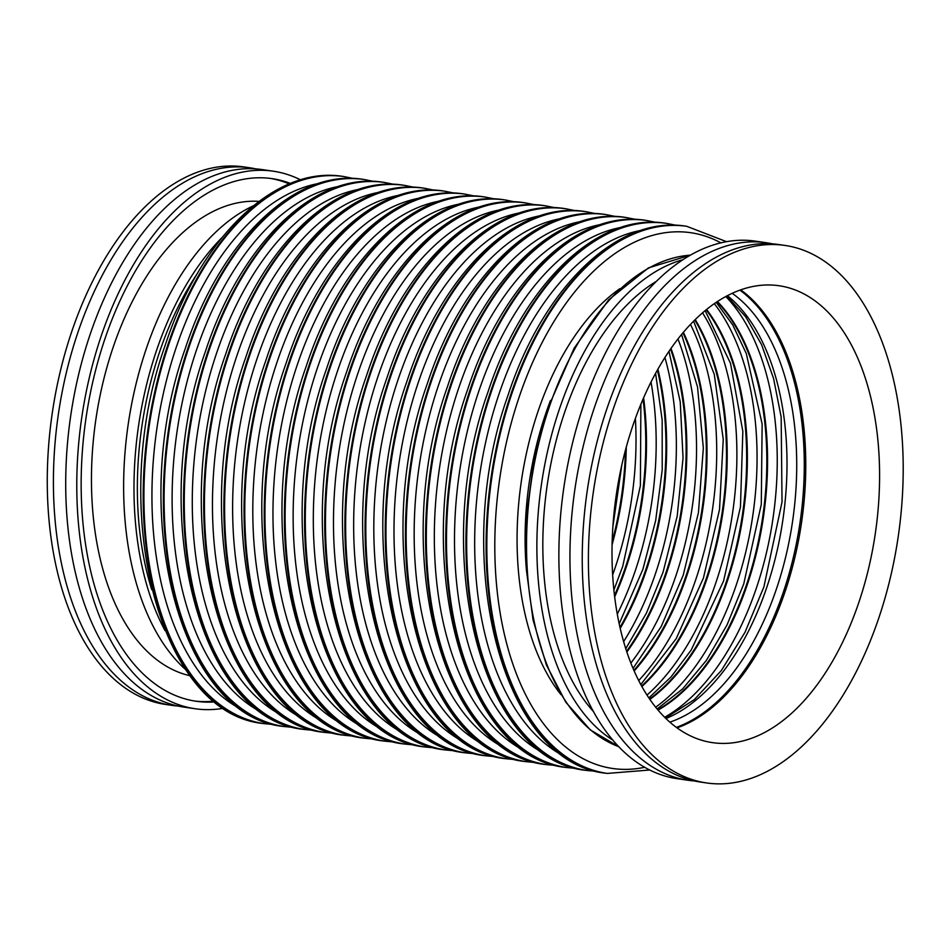 <?xml version="1.0" encoding="UTF-8"?>
<svg xmlns="http://www.w3.org/2000/svg" width="950" height="950" viewBox="0 0 950 950"><rect width="100%" height="100%" fill="white"/><g stroke="black" fill="none" stroke-linecap="round" stroke-linejoin="round"><path stroke-width="1.43" d="M177.959 706.016A271.593 154.019 -81.7 0 1 171.784 705.351A271.593 154.019 -81.7 0 1 127.336 685.936A271.593 154.019 -81.7 0 1 66.156 373.409A271.593 154.019 -81.7 0 1 249.779 167.782A271.593 154.019 -81.7 0 1 255.894 168.898M784.795 245.409L778.644 244.518A271.593 154.019 98.3 0 0 606.266 410.614A271.593 154.019 98.3 0 0 700.649 782.087L706.8 782.978A271.593 154.019 98.3 0 0 879.178 616.883A271.593 154.019 98.3 0 0 784.795 245.409A271.593 154.019 98.3 0 0 612.418 411.504A271.593 154.019 98.3 0 0 706.8 782.978M171.784 705.351L165.632 704.449A271.593 154.019 -81.7 0 1 121.184 685.045A271.593 154.019 -81.7 0 1 60.016 372.519A271.593 154.019 -81.7 0 1 243.627 166.891L249.779 167.782M223.927 708.201A271.593 154.019 -81.7 0 1 195.142 708.736L184.074 707.133A271.593 154.019 -81.7 0 1 139.638 687.729A271.593 154.019 -81.7 0 1 78.458 375.202A271.593 154.019 -81.7 0 1 262.081 169.563L273.149 171.178A271.593 154.019 -81.7 0 1 300.58 179.859M195.142 708.736A271.593 154.019 -81.7 0 1 150.706 689.332A271.593 154.019 -81.7 0 1 89.526 376.806A271.593 154.019 -81.7 0 1 273.149 171.178M214.237 701.112A264.053 149.732 -81.7 0 1 194.394 700.981M215.211 701.896A264.053 149.732 -81.7 0 1 196.234 701.266A264.053 149.732 -81.7 0 1 153.021 682.409A264.053 149.732 -81.7 0 1 93.551 378.563A264.053 149.732 -81.7 0 1 272.056 178.636A264.053 149.732 -81.7 0 1 290.439 183.433M190.19 675.771A239.911 136.052 -81.7 0 1 156.75 659.704A239.911 136.052 -81.7 0 1 101.555 388.681A239.911 136.052 -81.7 0 1 259.017 201.376M613.082 740.252A250.171 141.871 -81.7 0 1 558.98 410.329A250.171 141.871 -81.7 0 1 682.801 259.742M772.469 243.841A271.593 154.019 98.3 0 0 766.341 242.737A271.593 154.019 98.3 0 0 593.964 408.832A271.593 154.019 98.3 0 0 688.346 780.294A271.593 154.019 98.3 0 0 694.533 780.971M766.341 242.737L755.274 241.122A271.593 154.019 98.3 0 0 582.896 407.218A271.593 154.019 98.3 0 0 677.279 778.691L688.346 780.294M656.165 281.473A239.911 136.052 98.3 0 0 564.015 414.2A239.911 136.052 98.3 0 0 593.726 711.847M632.427 426.906A230.862 130.91 98.3 0 0 712.643 742.663A230.862 130.91 98.3 0 0 859.168 601.481A230.862 130.91 98.3 0 0 778.941 285.724A230.862 130.91 98.3 0 0 632.427 426.906M677.124 727.842A230.862 130.91 98.3 0 0 785.377 590.769A230.862 130.91 98.3 0 0 740.679 289.833M253.341 205.794A250.171 141.871 98.3 0 0 145.73 350.36A250.171 141.871 98.3 0 0 185.998 669.916M270.216 178.386A264.053 149.732 -81.7 0 1 289.275 183.908M676.436 727.344A230.862 130.91 98.3 0 0 783.893 590.556A230.862 130.91 98.3 0 0 739.884 290.118M732.153 293.289A225.423 127.834 -81.7 0 1 776.803 587.86A225.423 127.834 -81.7 0 1 669.94 722.107M690.234 255.182A250.171 141.871 98.3 0 0 548.649 408.832A250.171 141.871 98.3 0 0 618.913 746.724M666.045 718.509A225.423 127.834 98.3 0 0 767.089 586.447A225.423 127.834 98.3 0 0 727.403 295.628M612.714 574.667A232.37 131.765 98.3 0 0 615.529 566.592A232.37 131.765 98.3 0 0 635.396 418.392M626.276 447.165A225.423 127.834 -81.7 0 1 612.156 544.492M612.227 541.393A225.423 127.834 98.3 0 0 625.468 450.157M617.346 613.985A232.37 131.765 98.3 0 0 635.693 569.513A232.37 131.765 98.3 0 0 651.011 382.007M643.589 397.812A225.423 127.834 -81.7 0 1 626.632 566.069A225.423 127.834 -81.7 0 1 614.733 596.731M614.555 595.341A225.423 127.834 98.3 0 0 625.896 565.962A225.423 127.834 98.3 0 0 643.031 399.095M623.711 641.488A232.37 131.765 98.3 0 0 655.868 572.446A232.37 131.765 98.3 0 0 664.917 357.449M657.887 369.158A225.423 127.834 -81.7 0 1 646.796 568.991A225.423 127.834 -81.7 0 1 620.291 628.259M620.065 627.273A225.423 127.834 98.3 0 0 646.059 568.884A225.423 127.834 98.3 0 0 657.388 370.037M630.943 662.969A232.37 131.765 98.3 0 0 676.032 575.367A232.37 131.765 98.3 0 0 677.967 338.912M670.997 348.353A225.423 127.834 -81.7 0 1 666.971 571.924A225.423 127.834 -81.7 0 1 626.941 651.938M626.691 651.166A225.423 127.834 98.3 0 0 666.235 571.817A225.423 127.834 98.3 0 0 670.534 349.018M638.78 680.461A232.37 131.765 98.3 0 0 696.207 578.289A232.37 131.765 98.3 0 0 690.448 324.366M683.383 332.262A225.423 127.834 -81.7 0 1 687.135 574.845A225.423 127.834 -81.7 0 1 634.244 670.878M633.971 670.261A225.423 127.834 98.3 0 0 686.399 574.738A225.423 127.834 98.3 0 0 682.931 332.785M647.069 694.996A232.37 131.765 98.3 0 0 716.383 581.222A232.37 131.765 98.3 0 0 702.525 312.787M695.198 319.532A225.423 127.834 -81.7 0 1 707.311 577.778A225.423 127.834 -81.7 0 1 641.962 686.446M641.678 685.924A225.423 127.834 98.3 0 0 706.574 577.671A225.423 127.834 98.3 0 0 694.783 319.948M655.738 707.133A232.37 131.765 98.3 0 0 736.547 584.143A232.37 131.765 98.3 0 0 714.281 303.62M706.551 309.427A225.423 127.834 -81.7 0 1 727.486 580.699A225.423 127.834 -81.7 0 1 649.978 699.366M649.681 698.927A225.423 127.834 98.3 0 0 726.75 580.592A225.423 127.834 98.3 0 0 706.147 309.759M664.739 717.238A232.37 131.765 98.3 0 0 756.722 587.076A232.37 131.765 98.3 0 0 725.788 296.483M717.428 301.494A225.423 127.834 -81.7 0 1 747.65 583.633A225.423 127.834 -81.7 0 1 658.148 710.054M657.851 709.697A225.423 127.834 98.3 0 0 746.914 583.526A225.423 127.834 98.3 0 0 717.036 301.744M550.501 400.473A226.634 128.511 98.3 0 0 545.086 415.53A226.634 128.511 98.3 0 0 526.229 567.72M560.939 694.592A232.37 131.765 -81.7 0 1 537.593 412.68A232.37 131.765 -81.7 0 1 619.839 288.693M720.836 242.832A270.691 153.496 98.3 0 0 518.771 398.192A270.691 153.496 98.3 0 0 644.753 767.268M686.351 226.254A276.426 156.75 98.3 0 0 685.983 226.195A276.426 156.75 98.3 0 0 510.542 395.247A276.426 156.75 98.3 0 0 606.599 773.312L607.335 773.419A276.426 156.75 -81.7 0 1 511.278 395.354A276.426 156.75 -81.7 0 1 686.719 226.302L726.501 241.656M641.024 230.387A270.691 153.496 98.3 0 0 498.596 395.271A270.691 153.496 98.3 0 0 564.68 756.521M666.188 223.321A276.426 156.75 98.3 0 0 665.819 223.274A276.426 156.75 98.3 0 0 490.378 392.314A276.426 156.75 98.3 0 0 586.435 770.391L587.171 770.498A276.426 156.75 -81.7 0 1 491.114 392.421A276.426 156.75 -81.7 0 1 666.556 223.381L676.198 225.304M620.861 227.454A270.691 153.496 98.3 0 0 478.432 392.338A270.691 153.496 98.3 0 0 544.516 753.599M646.012 220.4A276.426 156.75 98.3 0 0 645.644 220.341A276.426 156.75 98.3 0 0 470.202 389.393A276.426 156.75 98.3 0 0 566.259 767.457L566.996 767.564A276.426 156.75 -81.7 0 1 470.939 389.5A276.426 156.75 -81.7 0 1 646.38 220.447L656.023 222.371M600.685 224.533A270.691 153.496 98.3 0 0 458.256 389.417A270.691 153.496 98.3 0 0 524.341 750.666M625.848 217.467A276.426 156.75 98.3 0 0 625.48 217.419A276.426 156.75 98.3 0 0 450.027 386.46A276.426 156.75 98.3 0 0 546.096 764.536L546.832 764.643A276.426 156.75 -81.7 0 1 450.775 386.567A276.426 156.75 -81.7 0 1 626.216 217.526L635.859 219.45M580.509 221.599A270.691 153.496 98.3 0 0 438.093 386.484A270.691 153.496 98.3 0 0 504.177 747.745M605.673 214.546A276.426 156.75 98.3 0 0 605.304 214.486A276.426 156.75 98.3 0 0 429.863 383.539A276.426 156.75 98.3 0 0 525.92 761.603L526.656 761.722A276.426 156.75 -81.7 0 1 430.599 383.646A276.426 156.75 -81.7 0 1 606.041 214.593L615.683 216.517M560.346 218.678A270.691 153.496 98.3 0 0 417.917 383.562A270.691 153.496 98.3 0 0 484.001 744.812M585.497 211.612A276.426 156.75 98.3 0 0 585.129 211.565A276.426 156.75 98.3 0 0 409.688 380.606A276.426 156.75 98.3 0 0 505.744 758.682L506.481 758.789A276.426 156.75 -81.7 0 1 410.424 380.713A276.426 156.75 -81.7 0 1 585.877 211.672L595.508 213.596M540.17 215.745A270.691 153.496 98.3 0 0 397.741 380.629A270.691 153.496 98.3 0 0 463.838 741.891M565.333 208.691A276.426 156.75 98.3 0 0 564.965 208.632A276.426 156.75 98.3 0 0 389.524 377.684A276.426 156.75 98.3 0 0 485.581 755.761L486.317 755.867A276.426 156.75 -81.7 0 1 390.26 377.791A276.426 156.75 -81.7 0 1 565.701 208.739L575.344 210.662M520.006 212.824A270.691 153.496 98.3 0 0 377.577 377.708A270.691 153.496 98.3 0 0 443.662 738.957M545.158 205.758A276.426 156.75 98.3 0 0 544.789 205.711A276.426 156.75 98.3 0 0 369.348 374.751A276.426 156.75 98.3 0 0 465.405 752.828L466.141 752.934A276.426 156.75 -81.7 0 1 370.084 374.858A276.426 156.75 -81.7 0 1 545.526 205.817L555.168 207.741M499.831 209.902A270.691 153.496 98.3 0 0 357.402 374.787A270.691 153.496 98.3 0 0 423.486 736.036M524.994 202.837A276.426 156.75 98.3 0 0 524.626 202.777A276.426 156.75 98.3 0 0 349.173 371.83A276.426 156.75 98.3 0 0 445.241 749.906L445.978 750.013A276.426 156.75 -81.7 0 1 349.921 371.937A276.426 156.75 -81.7 0 1 525.362 202.884L535.004 204.808M479.655 206.969A270.691 153.496 98.3 0 0 337.238 371.854A270.691 153.496 98.3 0 0 403.322 733.103M504.818 199.904A276.426 156.75 98.3 0 0 504.45 199.856A276.426 156.75 98.3 0 0 329.009 368.897A276.426 156.75 98.3 0 0 425.066 746.973L425.802 747.08A276.426 156.75 -81.7 0 1 329.745 369.004A276.426 156.75 -81.7 0 1 505.186 199.963L514.829 201.887M318.298 183.552A270.691 153.496 98.3 0 0 175.869 348.436A270.691 153.496 98.3 0 0 241.953 709.697M343.449 176.498A276.426 156.75 98.3 0 0 343.081 176.439A276.426 156.75 98.3 0 0 167.639 345.491A276.426 156.75 98.3 0 0 263.696 723.568L264.433 723.674A276.426 156.75 -81.7 0 1 168.376 345.598A276.426 156.75 -81.7 0 1 343.817 176.546L353.459 178.469M338.461 186.485A270.691 153.496 98.3 0 0 196.033 351.369A270.691 153.496 98.3 0 0 262.129 712.619M363.624 179.419A276.426 156.75 98.3 0 0 363.256 179.372A276.426 156.75 98.3 0 0 187.815 348.412A276.426 156.75 98.3 0 0 283.872 726.489L284.608 726.596A276.426 156.75 -81.7 0 1 188.551 348.519A276.426 156.75 -81.7 0 1 363.992 179.479L373.635 181.402M358.637 189.406A270.691 153.496 98.3 0 0 216.208 354.291A270.691 153.496 98.3 0 0 282.293 715.552M383.788 182.352A276.426 156.75 98.3 0 0 383.42 182.293A276.426 156.75 98.3 0 0 207.979 351.346A276.426 156.75 98.3 0 0 304.036 729.41L304.784 729.517A276.426 156.75 -81.7 0 1 208.715 351.452A276.426 156.75 -81.7 0 1 384.168 182.4L393.799 184.324M378.801 192.339A270.691 153.496 98.3 0 0 236.384 357.224A270.691 153.496 98.3 0 0 302.468 718.473M403.964 185.274A276.426 156.75 98.3 0 0 403.596 185.226A276.426 156.75 98.3 0 0 228.154 354.267A276.426 156.75 98.3 0 0 324.211 732.343L324.947 732.45A276.426 156.75 -81.7 0 1 228.891 354.374A276.426 156.75 -81.7 0 1 404.332 185.333L413.974 187.257M398.976 195.261A270.691 153.496 98.3 0 0 256.548 360.145A270.691 153.496 98.3 0 0 322.632 721.406M424.139 188.207A276.426 156.75 98.3 0 0 423.771 188.148A276.426 156.75 98.3 0 0 248.318 357.2A276.426 156.75 98.3 0 0 344.387 735.264L345.123 735.371A276.426 156.75 -81.7 0 1 249.066 357.307A276.426 156.75 -81.7 0 1 424.508 188.254L434.15 190.178M419.152 198.194A270.691 153.496 98.3 0 0 276.723 363.078A270.691 153.496 98.3 0 0 342.808 724.328M444.303 191.128A276.426 156.75 98.3 0 0 443.935 191.069A276.426 156.75 98.3 0 0 268.494 360.121A276.426 156.75 98.3 0 0 364.551 738.197L365.287 738.304A276.426 156.75 -81.7 0 1 269.23 360.228A276.426 156.75 -81.7 0 1 444.671 191.188L454.314 193.111M439.316 201.115A270.691 153.496 98.3 0 0 296.887 365.999A270.691 153.496 98.3 0 0 362.983 727.249M464.479 194.061A276.426 156.75 98.3 0 0 464.111 194.002A276.426 156.75 98.3 0 0 288.669 363.054A276.426 156.75 98.3 0 0 384.726 741.119L385.463 741.226A276.426 156.75 -81.7 0 1 289.406 363.161A276.426 156.75 -81.7 0 1 464.847 194.109L474.489 196.033M459.491 204.048A270.691 153.496 98.3 0 0 317.062 368.933A270.691 153.496 98.3 0 0 383.147 730.182M484.642 196.982A276.426 156.75 98.3 0 0 484.274 196.923A276.426 156.75 98.3 0 0 308.833 365.976A276.426 156.75 98.3 0 0 404.89 744.052L405.638 744.159A276.426 156.75 -81.7 0 1 309.569 366.082A276.426 156.75 -81.7 0 1 485.022 197.03L494.653 198.954M197.671 273.03A247.76 140.493 98.3 0 0 159.208 353.067A247.76 140.493 98.3 0 0 151.739 589.641M165.027 630.622A250.171 141.871 -81.7 0 1 156.061 351.868A250.171 141.871 -81.7 0 1 222.074 237.512M686.719 226.302L685.983 226.195C617.417 214.902 542.972 287.85 507.918 395.592C450.027 557.282 500.852 763.669 606.599 773.312A276.426 156.75 98.3 0 0 606.967 773.371M666.556 223.381L665.819 223.274C597.253 211.981 522.809 284.929 487.754 392.659C429.851 554.361 480.676 760.736 586.435 770.391A276.426 156.75 98.3 0 0 586.803 770.438M646.38 220.447L645.644 220.341C577.077 209.047 502.633 282.007 467.578 389.738C409.688 551.428 460.512 757.815 566.259 767.457A276.426 156.75 98.3 0 0 566.628 767.517M626.216 217.526L625.48 217.419C556.902 206.126 482.469 279.074 447.414 386.816C389.512 548.506 440.337 754.882 546.096 764.536A276.426 156.75 98.3 0 0 546.464 764.584M606.041 214.593L605.304 214.486C536.738 203.205 462.294 276.153 427.239 383.883C369.348 545.573 420.161 751.961 525.92 761.603A276.426 156.75 98.3 0 0 526.288 761.663M585.877 211.672L585.129 211.565C516.562 200.272 442.13 273.22 407.063 380.962C349.173 542.652 399.997 749.028 505.744 758.682A276.426 156.75 98.3 0 0 506.113 758.729M565.701 208.739L564.965 208.632C496.399 197.351 421.954 270.299 386.899 378.029C328.997 539.731 379.822 746.106 485.581 755.761A276.426 156.75 98.3 0 0 485.949 755.808M545.526 205.817L544.789 205.711C476.223 194.417 401.779 267.366 366.724 375.108C308.833 536.798 359.658 743.173 465.405 752.828A276.426 156.75 98.3 0 0 465.773 752.887M525.362 202.884L524.626 202.777C456.048 191.496 381.615 264.444 346.56 372.174C288.658 533.876 339.483 740.252 445.241 749.906A276.426 156.75 98.3 0 0 445.609 749.954M505.186 199.963L504.45 199.856C435.884 188.563 361.439 261.511 326.384 369.253C268.494 530.943 319.307 737.331 425.066 746.973A276.426 156.75 98.3 0 0 425.434 747.033M485.022 197.03L484.274 196.923C415.708 185.642 341.276 258.59 306.209 366.32C248.318 528.022 299.143 734.398 404.89 744.052A276.426 156.75 98.3 0 0 405.258 744.099M464.847 194.109L464.111 194.002C395.544 182.709 321.1 255.657 286.045 363.399C228.154 525.089 278.967 731.476 384.726 741.119A276.426 156.75 98.3 0 0 385.094 741.178M444.671 191.188L443.935 191.069C375.369 179.787 300.924 252.736 265.869 360.466C207.979 522.168 258.804 728.543 364.551 738.197A276.426 156.75 98.3 0 0 364.919 738.245M424.508 188.254L423.771 188.148C355.193 176.854 280.761 249.814 245.706 357.544C187.803 519.234 238.628 725.622 344.387 735.264A276.426 156.75 98.3 0 0 344.755 735.324M404.332 185.333L403.596 185.226C335.029 173.933 260.585 246.881 225.53 354.623C167.639 516.313 218.453 722.689 324.211 732.343A276.426 156.75 98.3 0 0 324.579 732.391M384.168 182.4L383.42 182.293C314.854 171.012 240.421 243.96 205.354 351.69C147.464 513.38 198.289 719.768 304.036 729.41A276.426 156.75 98.3 0 0 304.404 729.469M363.992 179.479L363.256 179.372C294.69 168.079 220.246 241.027 185.191 348.769C127.3 510.459 178.113 716.834 283.872 726.489A276.426 156.75 98.3 0 0 284.24 726.536M343.817 176.546L343.081 176.439C274.514 165.158 200.07 238.106 165.015 345.836C107.124 507.537 157.949 713.913 263.696 723.568A276.426 156.75 98.3 0 0 264.064 723.615M618.972 746.783L590.33 729.921L565.761 702.157L546.369 664.893L533.033 619.899L526.324 569.335L526.585 515.601L533.769 461.272L547.544 408.975L574.192 348.104L608.724 299.772L648.458 267.888L690.306 255.146M665.523 718.01L694.284 699.639L721.347 670.546L745.026 632.261L763.907 586.874L782.028 502.027L781.161 417.026L773.573 378.504L761.579 344.66L745.714 316.789L726.762 295.973M612.988 525.908L621.787 465.215M613.949 589.819L622.713 566.39L640.395 485.64L640.882 404.213M619.258 623.639L642.889 569.311L655.666 520.576L662.209 469.929L662.174 419.983L655.583 373.291M625.836 648.529L646.416 613.13L663.053 572.232L677.207 516.123L683.05 457.995L680.236 401.791L668.954 351.31M633.116 668.278L661.188 626.584L683.228 575.166L698.452 512.572L703.344 448.044L697.526 386.947L681.554 334.436M640.87 684.451L676.174 638.721L703.404 578.087L719.518 509.568L723.247 439.316L714.258 374.336L693.583 321.136M648.933 697.846L670.973 677.006L691.256 649.931L723.568 581.02L740.454 506.896L742.841 431.419L730.502 363.316L705.126 310.591M657.198 708.938L682.67 688.881L706.337 660.476L727.023 624.981L743.743 583.941L761.283 504.426L762.137 424.068L746.284 353.531L732.771 324.995L716.205 302.302M415.423 745.049L405.638 744.159M395.247 742.128L385.463 741.226M375.084 739.195L365.287 738.304M354.908 736.274L345.123 735.371M334.744 733.341L324.947 732.45M314.569 730.419L304.784 729.517M294.393 727.486L284.608 726.596M274.229 724.565L264.433 723.674M435.599 747.982L425.802 747.08M455.762 750.904L445.978 750.013M475.938 753.837L466.141 752.934M496.102 756.758L486.317 755.867M516.278 759.679L506.481 758.789M536.453 762.613L526.656 761.722M556.617 765.534L546.832 764.643M576.793 768.467L566.996 767.564M596.956 771.388L587.171 770.498M649.836 769.999L607.335 773.419"/></g></svg>
